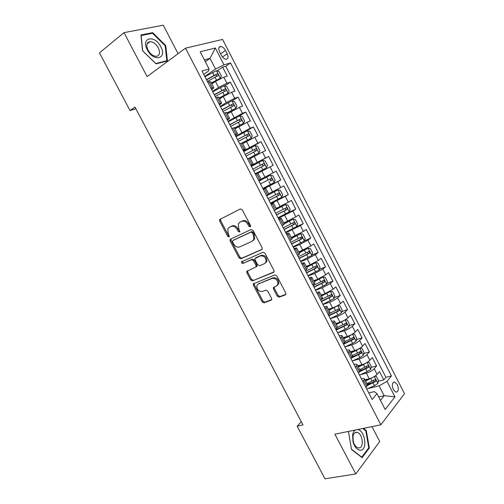 <?xml version="1.0" encoding="UTF-8"?>
<svg xmlns="http://www.w3.org/2000/svg" width="504" height="504" viewBox="0 0 504 504"><rect width="100%" height="100%" fill="white"/><g stroke="black" fill="none" stroke-linecap="round" stroke-linejoin="round"><path stroke-width="0.76" d="M250.23 226.945L250.513 225.527L242.336 209.859L240.402 208.958L219.58 219.568L219.687 221.073L227.688 236.294L228.992 236.93L229.333 236.578L228.211 233.591L227.839 228.898L229.37 227.279L231.053 226.466C233.39 225.691 235.406 226.661 237.101 229.37L238.146 231.361L239.476 231.998L239.828 231.626L238.701 228.608L238.323 223.908L239.923 222.195L241.649 221.363C244.043 220.563 246.097 221.533 247.817 224.28L248.875 226.296L250.23 226.945M397.316 384.584L394.72 382.026C392.118 382.441 391.652 384.974 393.334 389.63L395.917 392.175C398.538 391.753 399.004 389.22 397.316 384.584M277.269 296.169L279.21 297.158L285.277 294.89L285.881 294.242L285.73 292.988L276.797 275.877L274.837 274.907L253.266 283.916L253.405 285.226L262.149 301.858L264.039 302.835L271.12 300.189L271.694 299.584L271.543 298.324L267.775 291.136L265.86 290.159L262.351 291.52C258.533 291.583 256.719 289.561 256.908 285.459L258.369 283.928L272.229 278.403C276.098 278.258 277.969 280.274 277.843 284.439L276.268 286.121L273.332 287.652L273.483 288.931L277.269 296.169L278.113 295.514L280.054 296.497L285.85 294.323M178.069 53.676L163.264 25.2L124.016 32.64L147.092 76.576L185.51 48.176L380.854 424.809L334.895 434.183L355.78 473.949L324.986 478.8L297.152 426.22L303.005 424.922L134.971 107.043L130.019 110.559L135.859 108.732M124.016 32.64L99.477 52.87L130.019 110.559M261.683 249.707L262.238 249.108L262.099 247.729L253.065 230.416L251.124 229.496L230.548 239.098L230.063 239.608L230.189 241.044L239.028 257.865L240.899 258.798L261.973 249.512M264.965 253.21L273.949 270.421L274.094 271.738L273.514 272.362L252.498 280.879L250.62 279.922L246.859 272.771L246.727 271.429L256.145 266.799L256.007 265.451L253.487 260.637L251.578 259.692L242.915 263.428C241.907 263.453 241.441 262.918 241.511 261.809L263.019 252.265L264.965 253.21M367.12 384.061L371.687 382.92M378.29 381.276L383.796 379.903L379.481 371.536L377.099 374.333L374.201 368.714C372.273 370.654 369.646 372.135 366.32 373.149L360.272 374.724M360.026 370.352L362.993 369.564M371.039 367.429L376.601 365.948L372.28 357.556L369.848 360.272L366.937 354.633C364.978 356.523 362.344 357.998 359.031 359.056L352.655 360.826M352.51 356.712L354.054 356.278M363.762 353.537L369.388 351.95L365.047 343.52L362.571 346.16L359.648 340.502C357.657 342.342 355.011 343.816 351.716 344.912L344.95 346.909M344.106 343.287L344.799 343.085M356.454 339.595L362.149 337.894L357.79 329.44L355.263 331.997L352.334 326.321C350.311 328.11 347.659 329.578 344.377 330.725L337.636 332.829M349.114 325.615L354.879 323.795L350.507 315.309L347.93 317.785L344.994 312.083C342.941 313.828 340.276 315.29 337.012 316.481L330.309 318.692M341.744 311.592L347.584 309.645L343.199 301.127L340.572 303.521L337.623 297.801C335.538 299.496 332.867 300.957 329.622 302.186L322.957 304.504M334.341 297.524L340.269 295.438L335.866 286.896L333.188 289.208L330.227 283.462L322.201 287.841L315.58 290.266M326.901 283.412L332.924 281.188L328.501 272.614L325.779 274.837L322.806 269.073L314.754 273.439L308.177 275.978M319.429 269.262L325.553 266.881L321.117 258.275L318.339 260.417L315.359 254.633L307.283 258.993L300.749 261.639M311.919 255.062L318.15 252.529L313.702 243.892L310.873 245.946L307.881 240.143L299.786 244.49L293.29 247.243M304.378 240.83L310.729 238.121L306.262 229.452L303.383 231.424L300.378 225.597L285.806 232.798M296.339 226.756L303.276 223.663L298.79 214.962L295.867 216.846L292.849 211L278.296 218.301M285.403 213.998L295.798 209.147L291.299 200.416L288.32 202.217L285.296 196.352L270.761 203.755M270.497 203.251L288.294 194.588L283.777 185.825L280.747 187.532L277.71 181.648L263.195 189.151M263.088 188.943L280.76 179.972L276.224 171.171L273.143 172.796L270.094 166.887L257.972 173.244M270.094 166.887L273.2 165.299L268.651 156.473L251.168 165.948M251.036 165.677L265.514 158.01L262.452 152.076L265.614 150.576L261.047 141.719L243.69 151.509M243.394 150.942L257.859 143.161L254.785 137.208L257.998 135.797L253.411 126.907L244.591 132.086M235.733 136.149L250.173 128.262L247.092 122.289L250.356 120.966L245.757 112.046L239.419 115.907M228.041 121.3L242.456 113.312L239.362 107.314L242.682 106.086L238.064 97.127L232.155 100.876M220.317 106.394L226.378 102.539L234.719 98.299L231.613 92.282L234.984 91.142L230.353 82.152L226.945 83.236L218.585 87.463L212.568 91.438M224.627 85.919L230.353 82.152M377.099 374.333C375.184 376.293 372.557 377.773 369.224 378.769L364.946 379.859M369.848 360.272C367.901 362.187 365.268 363.661 361.948 364.701L357.695 365.854M362.571 346.16C360.587 348.025 357.947 349.493 354.646 350.576L350.419 351.798M355.263 331.997C353.254 333.812 350.601 335.28 347.319 336.407L343.111 337.686M347.93 317.785C345.889 319.549 343.23 321.017 339.961 322.182L335.784 323.53M340.572 303.521C338.499 305.235 335.834 306.697 332.577 307.906L328.425 309.324M333.188 289.208L325.174 293.58L321.048 295.067M325.779 274.837L317.734 279.203L313.639 280.753M318.339 260.417L310.275 264.776L306.199 266.396M310.873 245.946L298.74 251.981M303.383 231.424L291.249 237.516M295.867 216.846L283.733 223.001M288.32 202.217L276.192 208.429M280.747 187.532L268.619 193.807M273.143 172.796L261.022 179.128M262.452 152.076L250.337 158.489M254.785 137.208L242.67 143.684M247.092 122.289L234.977 128.829M239.362 107.314L227.26 113.917M231.613 92.282L223.266 96.516L219.505 98.948M219.612 51.937L221.332 55.289C222.699 57.695 224.274 59.018 226.063 59.27C228.224 58.924 228.596 57.084 227.184 53.745L225.477 50.431C224.11 48.006 222.516 46.67 220.708 46.425C218.566 46.771 218.201 48.611 219.612 51.937M185.51 48.176L222.579 39.438L404.523 393.681L380.854 424.809M383.796 379.903L385.925 377.32L391.444 375.934L230.542 62.962L223.965 64.821L215.529 69.061L204.788 76.425M391.444 375.934L386.996 381.377L394.966 396.843L385.169 409.487L376.973 393.643L372.179 399.508L201.997 71.032L209.11 69.023L200.189 51.773L215.309 48.019L223.965 64.821M385.925 377.32L225.748 66.232L222.604 67.126L227.254 76.148L223.826 77.194L215.46 81.421L211.73 83.922M211.655 89.68C213.236 88.616 213.91 87.954 213.69 87.709L210.956 88.326M210.552 81.648L207.736 82.108M365.935 387.456L366.868 386.36L367.391 384.584M361.431 378.756C363.258 378.321 364.298 378.428 364.549 379.096L362.949 381.685M358.457 373.023L359.409 371.952L359.976 370.257M354.047 364.505C355.862 364.033 356.882 364.109 357.115 364.732L355.459 367.233M350.954 358.533L352.529 355.881M346.632 350.198C348.44 349.7 349.442 349.738 349.65 350.318L347.943 352.718M343.419 343.993L345.064 341.454L350.324 339.041L348.932 336.344L343.665 338.757M339.198 335.84C340.988 335.311 341.977 335.317 342.159 335.847L340.395 338.159M335.853 329.396L337.56 326.97M331.733 321.432C333.509 320.878 334.48 320.84 334.643 321.325L332.823 323.543M328.261 314.742L330.038 312.43M324.236 306.974C326.006 306.382 326.957 306.312 327.096 306.753L325.219 308.87M320.645 300.044L322.484 297.839M316.72 292.459C318.471 291.841 319.41 291.728 319.523 292.125L317.589 294.147M313.003 285.283L314.899 283.198M309.173 277.893C310.911 277.238 311.831 277.093 311.919 277.439L309.935 279.361M305.323 270.472L307.289 268.5M301.594 263.271L304.29 262.704L302.249 264.531M297.625 255.604L299.653 253.751M293.996 248.598L296.636 247.918L294.531 249.637M289.888 240.679L291.986 238.94M286.36 233.869L288.95 233.069L286.789 234.694M282.127 225.697L284.294 224.085M278.706 219.089L281.232 218.169L279.014 219.694M274.34 210.666L276.57 209.166M271.02 204.252L273.489 203.213L271.215 204.63M266.522 195.571L268.821 194.197M263.302 189.359L265.721 188.2L263.384 189.517M258.672 180.426L261.041 179.166L257.916 173.137L255.522 174.346M250.79 165.218L253.222 164.065L250.898 165.419M250.097 158.035L247.634 159.119M242.884 149.953L245.379 148.907L243.104 150.381M242.248 142.871L239.715 143.835M234.946 134.637L237.497 133.692L235.286 135.292M234.373 127.651L231.764 128.488M226.983 119.253L229.591 118.421L227.443 120.141M226.46 112.373L223.782 113.091M218.982 103.818L221.653 103.093L219.561 104.939M218.522 97.045L215.775 97.631M234.719 98.299L238.064 97.127M242.456 113.312L245.757 112.046M250.173 128.262L253.411 126.907M257.859 143.161L261.047 141.719M265.514 158.01L268.651 156.473M280.76 179.972L277.71 181.648M288.294 194.588L285.296 196.352M295.798 209.147L292.849 211M303.276 223.663L300.378 225.597M310.729 238.121L307.881 240.143M318.15 252.529L315.359 254.633M325.553 266.881L322.806 269.073M332.924 281.188L330.227 283.462M340.269 295.438L337.623 297.801M347.584 309.645L344.994 312.083M354.879 323.795L352.334 326.321M362.149 337.894L359.648 340.502M369.388 351.95L366.937 354.633M376.601 365.948L374.201 368.714M378.699 396.976L384.187 395.697L379.096 385.844L367.819 388.597M215.529 69.061L210.011 58.37L204.372 59.856M205.311 61.677L210.011 58.37L215.309 48.019M203.717 74.359L208.48 71.077L209.11 69.023M355.78 473.949L379.726 441.523L371.977 426.623M301.304 421.709L297.152 426.22M380.451 400.371L384.187 395.697L394.966 396.843M368.789 392.956L374.308 391.633L376.973 393.643M217.06 70.913L222.604 67.126M225.748 66.232L230.542 62.962M241.718 261.526L242.355 261.248M379.096 385.844L386.996 381.377M142.531 50.765L156.032 63.838L167.467 60.978L165.722 45.568L152.68 32.634L140.925 34.965L142.531 50.765M348.478 431.411L351.477 449.461L362.105 457.657L369.356 447.974L366.251 430.517L363.535 428.343M151.654 33.447L152.68 32.634M165.192 45.977L165.722 45.568M368.519 448.125L369.356 447.974M365.545 430.662L366.251 430.517M250.633 226.441L248.73 223.732C247.01 220.998 244.957 220.028 242.569 220.821L241.649 221.363M240.402 221.917L242.569 220.821M229.874 226.983L231.979 225.931C234.31 225.156 236.326 226.12 238.02 228.822L239.873 231.487M220.721 218.749L220.626 220.544L228.608 235.746L229.383 236.407M231.103 238.839L231.103 240.49L239.929 257.279L241.794 258.206L262.143 249.304M252.265 232.791L250.91 232.149L232.835 240.534L232.577 241.895L233.667 243.968C235.337 246.645 237.34 247.628 239.671 246.91L252.076 241.303L253.789 239.463L253.373 234.921L252.265 232.791L253.166 232.231L251.811 231.588L250.91 232.149M233.617 240.049L251.811 231.588M252.977 240.729L254.684 238.89L254.274 234.354L253.373 234.921M253.166 232.231L254.274 234.354M274.037 271.87L252.498 280.879M247.666 270.705L247.748 272.16L251.496 279.304L253.373 280.256M256.486 266.767L257.027 266.194L256.889 264.846L254.369 260.039L252.466 259.1L242.915 263.428M242.418 261.198L242.405 261.217C242.336 262.319 242.802 262.861 243.81 262.83M264.455 263.661L265.961 262.042C266.169 257.758 264.31 255.711 260.392 255.9L254.974 258.577L255.106 259.938L257.632 264.77L259.554 265.715L264.455 263.661M265.343 263.044L266.83 261.437C267.044 257.16 265.186 255.112 261.274 255.301L260.392 255.9M256.101 257.601L261.274 255.301M274.22 286.915L274.334 288.282L278.113 295.514M277.294 285.396L278.693 283.796C278.819 279.632 276.954 277.622 273.086 277.767L272.229 278.403M258.287 283.96L273.086 277.767M254.173 283.204L254.281 284.596L263.006 301.203L264.89 302.173L271.675 299.634M211.371 83.229L220.305 78.233L221.42 76.148L219.089 71.631L216.399 70.68L204.952 76.74M220.305 78.233L211.226 82.952M207.377 81.415L217.967 75.669C218.578 74.869 218.327 74.252 217.205 73.811L206.438 79.607M206.59 79.897L215.397 74.964L216.821 75.764M160.826 46.778C154.867 34.474 140.477 37.302 147.3 49.808C153.619 62.395 167.586 58.873 160.826 46.778M158.287 47.849C155.994 43.93 153.254 41.851 150.053 41.624C146.588 42.342 145.921 45.184 148.044 50.154C150.337 54.06 153.065 56.133 156.221 56.366C159.73 55.66 160.417 52.819 158.287 47.849M155.774 63.504L142.701 50.841L141.145 35.545L152.529 33.27L165.173 45.801L166.856 60.738L155.723 63.542M166.055 61.337L166.856 60.738M355.541 429.975C354.029 430.813 353.046 432.514 352.592 435.078L352.995 441.788C354.69 447.262 357.21 450.078 360.555 450.236C368.033 450.041 364.839 429.622 357.412 429.591M356.265 432.3C354.551 432.501 353.455 433.887 352.964 436.47L353.272 441.536C354.293 445.019 355.887 447.117 358.06 447.842L358.974 447.917C364.379 447.842 362.559 433.27 357.084 432.375L356.265 432.3M362.83 428.488L365.784 430.851L368.789 447.766L361.752 457.141L351.464 449.203L348.497 431.808L348.881 431.329M219.146 98.242L228.079 93.297L229.169 91.174L226.85 86.669L224.198 85.775L212.764 91.81M228.079 93.297L219.026 98.009M215.177 96.472L225.761 90.764C226.365 89.964 226.12 89.347 225.023 88.906L214.244 94.67M214.37 94.916L223.184 90.033L224.608 90.859M226.888 113.205L235.834 108.31L236.893 106.136L234.581 101.65L231.96 100.813L220.544 106.835M235.834 108.31L226.794 113.016M222.951 111.478L233.528 105.802C234.127 105.008 233.887 104.391 232.81 103.95L222.018 109.683M222.125 109.878L230.939 105.046L232.363 105.897M234.606 128.111L243.558 123.266L244.591 121.048L242.285 116.582L239.696 115.794L228.299 121.798M243.558 123.266L234.536 127.972M230.693 126.422L241.265 120.784C241.851 119.99 241.624 119.372 240.566 118.931L229.767 124.633M229.849 124.79L238.669 120.002L240.093 120.884M242.298 142.966L251.25 138.172L252.258 135.91L249.959 131.456L247.407 130.725L236.023 136.704M251.25 138.172L242.248 142.865M238.411 141.315L248.976 135.715C249.556 134.921 249.329 134.303 248.296 133.862L237.485 139.532M237.548 139.646L246.368 134.908L247.792 135.828M247.584 159.025L258.917 153.014L259.9 150.715L257.607 146.273L255.087 145.599L243.716 151.559M258.917 153.014L247.558 158.968M246.097 156.158L256.656 150.589C257.229 149.795 257.008 149.178 256 148.737L245.177 154.375M245.215 154.451L254.041 149.751L255.465 150.721M266.553 167.807L255.213 173.741L266.553 167.807L267.511 165.463L265.23 161.041L262.735 160.417L251.389 166.364M253.758 170.938L264.31 165.407C264.871 164.619 264.657 164.002 263.674 163.561L252.838 169.168M252.857 169.199L261.683 164.55L263.101 165.589M262.836 188.464L274.163 182.549L275.096 180.161L272.822 175.757L270.364 175.184L259.024 181.112M270.364 175.184L259.024 181.106M271.316 178.328L269.684 179.172C270.78 179.569 270.957 180.199 270.213 181.056L271.933 180.174C272.488 179.386 272.28 178.769 271.316 178.328L260.474 183.903M270.434 203.131L281.749 197.234L282.649 194.802L280.388 190.411L277.956 189.901L266.641 195.804M277.956 189.901L266.616 195.754M268.997 200.346L279.531 194.884C280.079 194.097 279.877 193.486 278.933 193.038L268.084 198.589M278.933 193.038L277.288 193.851C278.359 194.254 278.529 194.884 277.798 195.735L268.96 200.283M278.006 217.741L289.302 211.869L290.178 209.393L287.923 205.021L285.529 204.555L276.545 209.261M285.529 204.555L276.557 209.141M276.57 214.969L287.104 209.544C287.639 208.757 287.444 208.139 286.518 207.698L275.663 213.217M284.936 208.48C285.932 208.939 286.077 209.563 285.358 210.363L276.52 214.868M285.554 232.306L296.831 226.447L297.681 223.927L295.432 219.574L293.07 219.164L284.161 223.833M293.07 219.164L284.099 223.7M284.117 229.541L294.645 224.148C295.174 223.36 294.985 222.749 294.078 222.308L283.216 227.795M292.559 223.064C293.473 223.574 293.586 224.198 292.887 224.935L284.042 229.396M293.07 246.809L304.328 240.975L305.159 238.411L302.917 234.077L300.586 233.717L291.696 238.379M300.586 233.717L291.608 238.203M291.64 244.062L302.161 238.701L301.606 236.861L290.739 242.317M300.138 237.604C300.989 238.146 301.071 238.764 300.39 239.457L291.545 243.873M300.56 261.267L311.806 255.446L312.606 252.844L310.376 248.522L308.07 248.214L299.2 252.876M308.07 248.214L299.093 252.655M299.137 258.527L309.651 253.197L309.109 251.364L298.236 256.794M307.686 252.094L307.868 253.928L299.017 258.3M308.02 275.669L319.252 269.867L320.027 267.227L317.803 262.918L315.529 262.666L306.678 267.315M315.529 262.666L306.545 267.057M306.602 272.941L317.111 267.643L316.588 265.81L305.707 271.209M315.195 266.534L315.321 268.342L306.464 272.67M315.454 290.021L326.668 284.237L327.424 281.56L325.206 277.263L322.963 277.061L314.131 281.704M322.963 277.061L313.973 281.408M314.042 287.299L324.544 282.038L324.034 280.205L313.154 285.579M322.667 280.93L322.743 282.712L313.885 286.99M322.862 304.322L334.064 298.557L334.788 295.835L332.583 291.558L330.372 291.406L321.552 296.043M330.372 291.406L328.854 291.948M328.671 292.043L321.382 295.709M321.457 301.613L331.953 296.383L331.456 294.55L331.065 294.664L321.111 299.641M330.114 295.268L330.139 297.026L321.281 301.26M330.246 318.572L337.901 315.006L341.429 312.827L342.134 310.061L339.935 305.802L337.749 305.701L328.948 310.332M337.749 305.701L336.823 306.016M335.57 306.659L328.753 309.96M328.847 315.869L339.331 310.672L338.852 308.845L329.78 313.312M337.529 309.563L337.51 311.283L328.646 315.479M337.604 332.772L345.259 329.244L348.768 327.039L349.448 324.242L347.256 319.99L345.101 319.939L336.319 324.57M345.101 319.939L344.61 320.097M342.191 321.319L336.105 324.154M336.206 330.076L346.689 324.916L346.216 323.089L337.655 327.298M344.906 323.807L344.849 325.496L335.985 329.647M344.931 346.916L352.592 343.438L356.082 341.208L356.738 338.367L354.551 334.133L352.428 334.133L348.932 336.344M348.283 336.08L343.432 338.297M343.545 344.232L354.016 339.104L353.556 337.277L350.324 339.041M352.264 338.001L352.17 339.658L343.911 343.489M359.648 348.359L356.252 350.513L350.986 352.888M354.948 350.488L350.727 352.397M363.39 355.251L359.787 348.27L361.828 348.226L364.001 352.441L363.371 355.32L359.9 357.575L352.239 361.015M351.332 358.124L361.318 353.241L360.87 351.42L352.372 355.572M359.163 351.912C360.001 352.365 360.095 352.989 359.459 353.77L352.283 357.071M366.723 362.641L363.548 364.625L358.275 366.975M361.828 364.732L357.998 366.44M367.208 362.351L369.073 362.263L371.24 366.465L370.635 369.388L367.183 371.662L359.516 375.064M359.579 371.75L368.594 367.334L368.153 365.507L359.661 369.646M366.465 365.98L366.723 367.826L360.083 370.862M373.766 376.879L365.539 381.011M368.752 378.888L365.249 380.438M374.604 376.375L376.293 376.255L378.454 380.444L377.868 383.399L374.441 385.699L366.767 389.056M367.429 385.51L375.845 381.37L375.417 379.55L366.918 383.67M373.741 379.997L373.962 381.837L367.485 384.766M369.224 378.769L366.32 373.149M361.948 364.701L359.031 359.056M354.646 350.576L351.716 344.912M347.319 336.407L344.377 330.725M339.961 322.182L337.012 316.481M332.577 307.906L329.622 302.186M325.174 293.58L322.201 287.841M317.734 279.203L314.754 273.439M310.275 264.776L307.283 258.993M302.784 250.293L299.786 244.49M295.268 235.759L292.257 229.931M287.727 221.174L284.703 215.321M280.155 206.533L277.118 200.661M272.557 191.841L269.514 185.951M264.934 177.093L261.872 171.177M257.279 162.294L254.211 156.353M249.593 147.439L246.513 141.479M241.888 132.527L238.795 126.548M234.146 117.564L231.046 111.56M226.378 102.539L223.266 96.516M218.585 87.463L215.46 81.421M212.291 87.898L209.078 81.698M366.868 386.36L363.888 380.602M359.409 371.952L356.416 366.181M351.924 357.5L348.919 351.697M344.408 342.985L341.391 337.17M336.861 328.425L333.837 322.585M329.295 313.809L326.258 307.944M321.697 299.137L318.648 293.252M314.068 284.407L311.012 278.504M306.413 269.627L303.345 263.699M298.727 254.797L295.646 248.844M291.016 239.904L287.923 233.932M283.279 224.96L280.174 218.963M275.505 209.96L272.393 203.944M267.712 194.897L264.581 188.861M259.881 179.783L256.744 173.722M252.025 164.613L248.875 158.533M244.138 149.386L240.975 143.281M236.219 134.102L233.043 127.972M228.274 118.761L225.086 112.606M220.298 103.358L217.098 97.184M226.945 83.236L223.826 77.194M220.594 53.852L225.477 50.431M222.472 57.015L227.184 53.745M248.73 223.732L247.817 224.28M240.843 221.653L239.923 222.195M239.06 230.813L238.146 231.361M238.02 228.822L237.101 229.37M231.979 225.931L231.053 226.466M230.297 226.737L229.37 227.279M228.608 235.746L227.688 236.294M220.626 220.544L219.687 221.073M249.782 225.748L248.875 226.296M241.794 258.206L240.899 258.798M239.929 257.279L239.028 257.865M231.103 240.49L230.189 241.044M233.749 239.973L232.835 240.534M273.899 272.078L273.514 272.362M251.496 279.304L250.62 279.922M247.748 272.16L246.859 272.771M256.889 264.846L256.007 265.451M254.369 260.039L253.487 260.637M252.466 259.1L251.578 259.692M256.397 257.405L255.509 257.998M274.334 288.282L273.483 288.931M259.239 283.298L258.369 283.928M271.568 299.842L271.12 300.189M264.89 302.173L264.039 302.835M263.006 301.203L262.149 301.858M254.281 284.596L253.405 285.226M285.749 294.512L285.277 294.89M280.054 296.497L279.21 297.158M220.33 78.177L216.468 70.699M214.005 75.329L212.518 72.456M216.43 80.023L214.943 77.15M215.397 74.964L217.029 73.855M228.11 93.246L224.261 85.793M221.817 90.443L220.336 87.576M224.23 95.117L222.755 92.251M223.184 90.033L224.828 88.956M235.859 108.253L232.029 100.832M229.597 105.493L228.123 102.64M232.004 110.149L230.53 107.302M230.939 105.046L232.596 104M243.583 123.209L239.765 115.813M237.352 120.494L235.885 117.653M239.753 125.137L238.279 122.289M238.669 120.002L240.339 118.994M251.276 138.109L247.47 130.744M245.076 135.437L243.615 132.602M247.464 140.062L246.002 137.227M246.368 134.908L248.05 133.925M258.943 152.958L255.15 145.618M252.775 150.331L251.313 147.502M255.156 154.936L253.695 152.113M254.041 149.751L255.736 148.806M266.578 167.75L262.798 160.436M260.442 165.167L258.987 162.351M262.811 169.754L261.362 166.944M261.683 164.55L263.39 163.63M274.189 182.486L270.421 175.197M268.084 179.947L266.635 177.143M270.446 184.514L268.997 181.717M270.213 181.056L271.933 180.174M281.767 197.171L278.019 189.913M275.694 194.67L274.252 191.879M278.05 199.225L276.608 196.434M277.798 195.735L279.531 194.884M289.321 211.806L285.585 204.567M283.279 209.343L281.843 206.564M285.623 213.885L284.187 211.1M285.358 210.363L287.104 209.544M296.85 226.384L293.126 219.171M290.839 223.965L289.403 221.193M293.177 228.488L291.74 225.716M292.887 224.935L294.645 224.148M304.353 240.906L300.642 233.724M298.368 238.531L296.938 235.771M300.699 243.035L299.269 240.276M300.39 239.457L302.161 238.701M311.825 255.383L308.127 248.226M305.871 253.046L304.447 250.293M308.19 257.538L306.766 254.785M307.868 253.928L309.651 253.197M319.271 269.804L315.586 262.672M313.343 267.511L311.926 264.764M315.655 271.984L314.244 269.243M315.321 268.342L317.111 267.643M326.686 284.174L323.02 277.068M320.796 281.919L319.378 279.185M323.096 286.373L321.684 283.645M322.743 282.712L324.544 282.038M334.083 298.488L330.429 291.406M328.217 296.276L326.806 293.555M330.511 300.718L329.106 297.996M330.139 297.026L331.953 296.383M341.447 312.757L337.806 305.701M335.614 310.584L334.209 307.868M337.901 315.006L336.496 312.297M337.51 311.283L339.331 310.672M348.787 326.97L345.158 319.939M342.978 324.841L341.58 322.132M345.259 329.244L343.86 326.548M344.849 325.496L346.689 324.916M356.101 341.139L352.485 334.133M352.592 343.438L351.2 340.742M352.17 339.658L354.016 339.104M357.638 353.197L356.252 350.513M359.9 357.575L358.514 354.892M359.459 353.77L361.318 353.241M370.648 369.312L367.095 362.42M364.928 367.296L363.548 364.625M367.183 371.662L365.803 368.985M366.723 367.826L368.594 367.334M377.887 383.33L374.371 376.519M372.191 381.352L370.812 378.687M374.441 385.699L373.061 383.034M373.962 381.837L375.845 381.37M393.271 382.385L394.72 382.026M213.69 87.709L210.496 81.535M221.653 103.093L218.471 96.944M229.591 118.421L226.422 112.297M237.497 133.692L234.341 127.594M245.379 148.907L242.229 142.834M253.222 164.065L250.085 158.01M268.834 194.216L265.721 188.2M276.589 209.204L273.489 203.213M284.325 224.135L281.232 218.169M292.024 239.016L288.95 233.069M299.704 253.84L296.636 247.918M307.346 268.607L304.29 262.704M314.962 283.324L311.919 277.439M322.554 297.984L319.523 292.125M330.12 312.587L327.096 306.753M337.655 327.14L334.643 321.325M345.158 341.643L342.159 335.847M352.636 356.089L349.65 350.318M360.089 370.484L357.115 364.732M367.517 384.823L364.549 379.096M218.9 47.704L220.708 46.425M220.513 219.045L219.58 219.568M230.983 239.053L230.063 239.608M254.684 238.89L253.789 239.463M247.609 270.824L246.727 271.429M257.027 266.194L256.145 266.799M242.405 261.217L241.511 261.809M266.83 261.437L265.961 262.042M274.189 287.003L273.332 287.652M278.693 283.796L277.843 284.439M254.136 283.286L253.266 283.916M215.624 74.882L217.205 73.811M146.992 44.024L150.053 41.624M352.964 436.47L352.592 435.078M354.822 432.835L357.084 432.375M223.436 89.945L225.023 88.906M231.216 104.952L232.81 103.95M238.965 119.902L240.566 118.931M246.689 134.801L248.296 133.862M254.381 149.644L256 148.737M262.048 164.436L263.674 163.561M285.384 208.234L286.518 207.698M293.24 222.686L294.078 222.308M300.913 237.163L301.606 236.861M308.505 251.609L309.109 251.364M316.039 266.024L316.588 265.81M323.53 280.4L324.034 280.205M330.977 294.72L331.456 294.55M338.398 308.996L338.852 308.845M345.782 323.228L346.216 323.089M353.134 337.403L353.556 337.277M360.461 351.534L360.87 351.42M367.762 365.614L368.153 365.507M375.033 379.644L375.417 379.55"/></g></svg>
